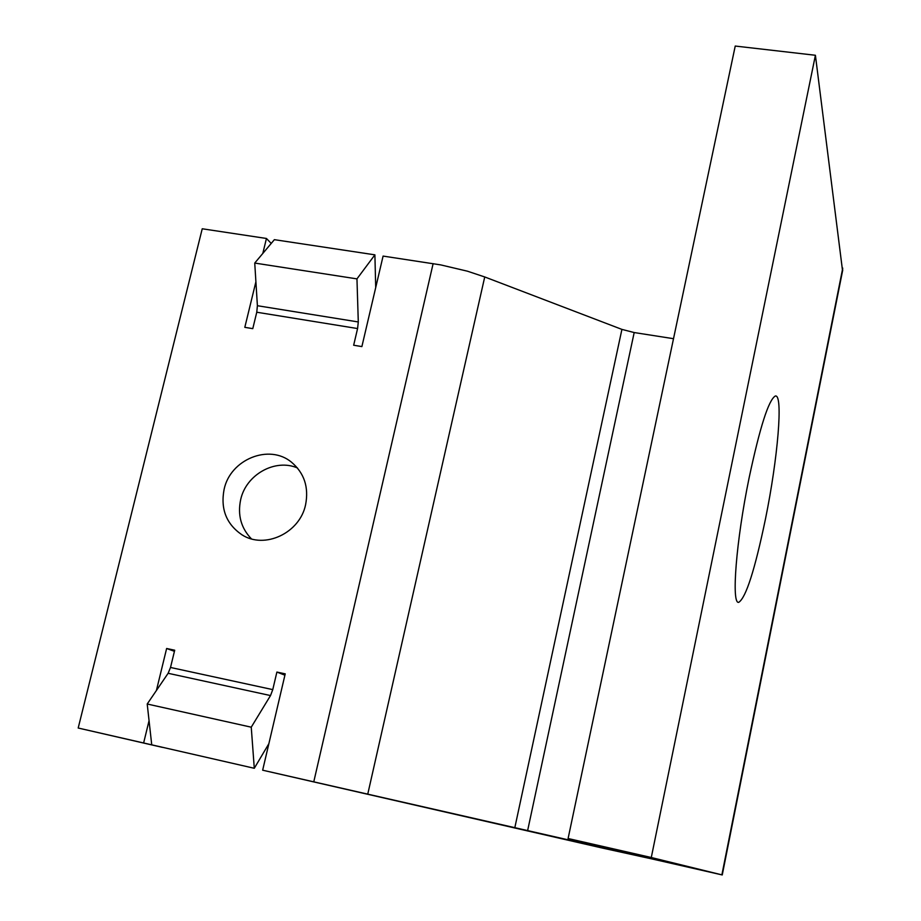 <?xml version="1.0" encoding="UTF-8"?>
<svg xmlns="http://www.w3.org/2000/svg" width="921" height="921" viewBox="0 0 921 921"><rect width="100%" height="100%" fill="white"/><g stroke="black" fill="none" stroke-linecap="round" stroke-linejoin="round"><path stroke-width="1.38" d="M251.41 538.854C241.037 528.09 237.457 515.012 240.669 499.643C246.011 474.626 275.114 458.29 297.437 467.949M305.588 504.743C299.832 533.121 264.557 549.595 241.866 534.744C226.313 524.049 220.395 508.922 224.102 489.373C230.285 459.314 269.243 443.485 291.554 462.25C304.275 473.095 308.949 487.267 305.588 504.743M765.478 518.949C754.84 569.972 745.929 597.764 738.757 602.311C731.182 604.798 736.098 540.938 749.118 477.849C759.894 427.24 768.609 399.967 775.286 396.03C783.437 393.543 777.796 458.762 765.478 518.949M262.658 770.198L722.248 874.95L651.285 857.509L568.096 838.513L659.194 860.525L602.668 848.126L262.658 770.198L285.222 673.85L276.887 672.065L272.766 689.622L170.512 667.472L174.702 650.214L166.632 648.488L156.409 690.497M162.407 747.276L78.193 728.027L162.395 747.357M78.193 728.027L202.24 228.776L266.445 238.47L262.796 253.471M255.9 281.768L244.813 327.335L252.78 328.647L256.763 312.231L357.578 328.555L353.664 345.237L361.884 346.584L383.09 256.084L440.687 264.891L467.338 271.165L484.734 276.956L621.917 329.396L634.189 332.55L673.516 338.698M149.052 720.706L143.63 742.982M266.445 238.47L271.223 243.432M842.565 270.889L815.407 55.272L651.285 857.509M815.407 55.272L735.234 46.05L568.096 838.513M276.887 672.065L284.911 675.185M166.632 648.488L174.437 651.32M170.512 667.472L168.129 673.286L270.509 695.562L272.766 689.622M268.863 743.708L254.288 768.287L151.735 744.836L147.21 704.012L168.129 673.286M270.509 695.562L251.249 727.187L147.21 704.012M254.288 768.287L251.249 727.187M357.578 328.555L358.292 321.959L356.957 278.879L254.737 263.061L257.396 305.714L256.763 312.231M375.71 287.559L374.893 254.841L274.377 239.667L254.737 263.061M374.893 254.841L356.957 278.879M433.123 263.636L313.762 781.883M842.75 268.126L721.88 874.858M484.734 276.956L367.732 794.247M621.917 329.396L514.747 828.037M634.189 332.55L527.549 830.972M586.378 842.934L586.159 843.981M358.292 321.959L257.396 305.714M241.866 534.744L243.489 535.665M842.75 269.934L722.248 874.95M571.918 839.434L571.642 840.735"/></g></svg>
